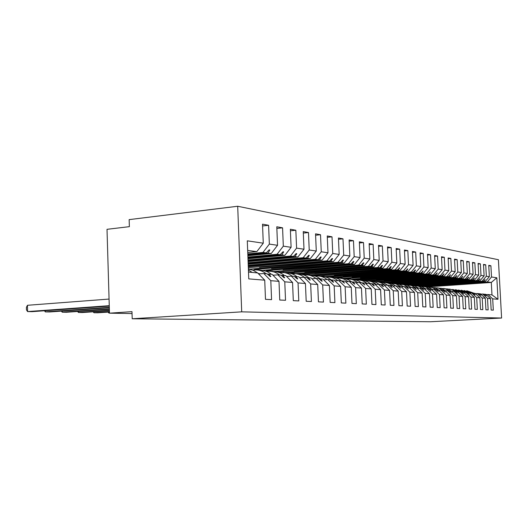 <?xml version="1.0" encoding="UTF-8"?>
<svg xmlns="http://www.w3.org/2000/svg" width="528" height="528" viewBox="0 0 528 528"><rect width="100%" height="100%" fill="white"/><g stroke="black" fill="none" stroke-linecap="round" stroke-linejoin="round"><path stroke-width="0.79" d="M237.699 206.257L129.149 219.622L129.367 226.664L107.012 229.317L109.481 313.17L131.987 311.652L132.205 318.773L430.538 321.743L501.6 318.034L498.406 259.723L237.699 206.257L241.705 311.843L501.6 318.034M247.797 253.882L262.97 252.437L266.257 252.866L247.83 254.621M262.588 225.951L268.6 225.284L269.353 244.088L262.97 252.437M248.497 272.078L257.671 272.936L264.733 280.19L265.485 299.336L271.57 299.627L270.811 280.685L278.995 281.358L272.059 274.289L267.412 274.105M258.654 273.946L263.809 273.517L270.811 280.685M247.922 257.017L277.055 254.285L280.177 254.694L247.949 257.71M276.857 228.446L282.572 227.825L283.318 246.16L277.055 254.285M278.995 281.358L279.754 300.016L285.529 300.287L284.77 281.827L292.552 282.467L285.727 275.57L281.312 275.392M272.989 275.24L277.886 274.837L284.77 281.827M248.035 259.954L290.446 256.047L293.41 256.436L248.061 260.601M290.413 230.822L295.845 230.248L296.591 248.12L290.446 256.047M292.552 282.467L293.304 300.656L298.789 300.914L298.043 282.916L305.441 283.523L298.736 276.791L294.532 276.619M286.618 276.467L291.271 276.091L298.043 282.916M248.14 262.713L303.184 257.717L306.016 258.093L248.16 263.32M303.316 233.086L308.484 232.544L309.223 249.995L303.184 257.717M305.441 283.523L306.187 301.27L311.414 301.514L310.669 283.952L317.711 284.526L311.124 277.946L307.111 277.787M299.581 277.636L304.009 277.279L310.669 283.952M248.239 265.3L315.328 259.314L318.028 259.67L248.259 265.874M315.599 235.244L320.522 234.736L321.262 251.777L315.328 259.314M317.711 284.526L318.457 301.851L323.44 302.082L322.694 284.935L329.413 285.483L322.931 279.055L319.11 278.896M311.929 278.751L316.147 278.421L322.694 284.935M248.332 267.742L326.918 260.839L329.492 261.175L259.453 267.307L330.865 261.36L333.399 261.69L339.167 254.43L338.435 237.996L342.982 238.828L343.708 255.103L337.979 262.291L340.441 262.614L271.511 268.561L341.755 262.786L344.177 263.109L349.846 256.014L349.12 239.943L353.47 240.735L354.189 256.654L348.559 263.683L350.915 263.993L283.054 269.762L352.169 264.158L354.486 264.462L360.063 257.525L359.344 241.804L363.502 242.563L364.221 258.139L358.684 265.016L360.941 265.313L294.129 270.917L362.142 265.472L364.36 265.762L369.844 258.977L369.131 243.586L373.118 244.312L373.831 259.565L368.386 266.29L370.544 266.574L304.748 272.026L371.699 266.726L373.824 267.003L379.216 260.363L378.51 245.296L382.331 245.989L383.038 260.931L377.685 267.511L379.757 267.782L314.952 273.082L380.86 267.927L382.906 268.198L388.212 261.697L387.506 246.932L391.175 247.599L391.875 262.238L386.608 268.686L388.601 268.943L324.76 274.105L389.657 269.089L391.624 269.346L396.838 262.97L396.145 248.503L399.67 249.143L400.363 263.498L395.182 269.808L397.089 270.065L334.191 275.088L398.112 270.197L400 270.442L405.134 264.205L404.441 250.015L407.834 250.635L408.52 264.706L403.418 270.897L405.253 271.135L343.273 276.032L406.237 271.267L408.052 271.504L413.107 265.386L412.427 251.467L415.688 252.061L416.368 265.868L411.338 271.933L413.114 272.171L352.018 276.943L414.058 272.29L415.8 272.521L420.783 266.521L420.103 252.866L423.245 253.44L423.918 266.983L418.968 272.936L420.671 273.161L360.452 277.82L421.582 273.28L423.265 273.504L428.168 267.617L427.495 254.212L430.525 254.76L431.191 268.059L426.32 273.907L427.957 274.118L368.584 278.665L430.459 274.448L435.29 268.666L434.623 255.506L437.54 256.04L438.207 269.102L433.402 274.837L434.986 275.042L376.431 279.484L437.395 275.359L442.154 269.683L441.494 256.76L444.312 257.275L444.965 270.105L440.233 275.735L441.764 275.933L384.014 280.269L444.088 276.243L448.78 270.666L448.127 257.968L450.846 258.463L451.493 271.069L446.833 276.599L448.305 276.797L391.34 281.035L450.549 277.088L455.176 271.616L454.529 259.136L457.156 259.611L457.796 272.006L453.202 277.438L454.628 277.622L398.422 281.774L456.799 277.913L461.36 272.527L460.713 260.258L463.254 260.72L463.888 272.903L459.36 278.249L460.733 278.428L405.273 282.487L462.832 278.705L467.333 273.412L466.693 261.347L469.148 261.796L469.781 273.775L465.313 279.028L466.646 279.206L411.906 283.173L468.673 279.47L473.108 274.27L472.481 262.403L474.85 262.832L475.477 274.619L471.068 279.787L472.362 279.959L418.334 283.84L474.322 280.216L478.698 275.101L478.078 263.419L480.374 263.835L480.995 275.438L476.645 280.52L477.893 280.685L424.558 284.493L479.8 280.936L484.11 275.9L483.496 264.403L485.72 264.812L486.334 276.23L482.044 281.226L483.252 281.391L430.597 285.12L485.1 281.629L421.667 286.11L418.15 285.76L482.044 281.226M327.307 237.303L332.013 236.828L332.746 253.48L326.918 260.839M329.413 285.483L330.152 302.405L334.904 302.63L334.171 285.872L340.586 286.4L334.204 280.111L330.554 279.959M323.704 279.82L327.73 279.503L334.171 285.872M254.489 269.933L254.476 269.518L337.979 262.291M338.494 239.27L342.982 238.828M340.586 286.4L341.319 302.933L345.86 303.145L345.127 286.77L351.252 287.272L344.982 281.12L341.491 280.975M334.943 280.837L338.791 280.54L345.127 286.77M266.369 271.385L266.343 270.699L348.559 263.683M349.173 241.151L353.47 240.735M351.252 287.272L351.985 303.442L356.321 303.646L355.595 287.628L361.462 288.103L355.285 282.091L351.945 281.945M345.688 281.813L349.364 281.53L355.595 287.628M277.741 272.144L358.684 265.016M359.396 242.953L363.502 242.563M361.462 288.103L362.188 303.923L366.34 304.121L365.614 288.446L371.23 288.908L365.158 283.015L361.957 282.876M355.964 282.744L359.482 282.48L365.614 288.446M288.658 273.082L368.386 266.29M369.184 244.682L373.118 244.312M371.23 288.908L371.95 304.385L375.929 304.577L375.21 289.232L380.596 289.674L374.616 283.899L371.547 283.767M365.805 283.642L369.178 283.391L375.21 289.232M299.152 274.164L377.685 267.511M378.556 246.338L382.331 245.989M380.596 289.674L381.308 304.828L385.123 305.012L384.41 289.984L389.578 290.407L383.684 284.75L380.741 284.625M375.236 284.5L378.47 284.262L384.41 289.984M309.243 275.207L386.608 268.686M387.552 247.929L391.175 247.599M389.578 290.407L390.284 305.257L393.941 305.428L393.241 290.71L398.198 291.113L392.396 285.569L389.565 285.443M384.278 285.318L387.387 285.094L393.241 290.71M318.938 276.078L395.182 269.808M396.191 249.46L399.67 249.143M398.198 291.113L398.897 305.659L402.409 305.831L401.716 291.403L406.474 291.793L400.765 286.348L398.046 286.235M392.971 286.11L395.954 285.899L401.716 291.403M328.277 277.042L403.418 270.897M404.488 250.932L407.834 250.635M406.474 291.793L407.174 306.055L410.553 306.214L409.86 292.07L414.44 292.439L408.811 287.107L406.197 286.988M401.313 286.876L404.184 286.671L409.86 292.07M337.286 278.084L337.273 277.735L411.338 271.933M412.467 252.344L415.688 252.061M414.44 292.439L415.127 306.431L418.381 306.583L417.694 292.71L422.103 293.066L416.552 287.833L414.038 287.72M409.339 287.608L412.097 287.41L417.694 292.71M345.959 278.962L345.946 278.599L418.968 272.936M420.143 253.711L423.245 253.44M422.103 293.066L422.783 306.794L425.911 306.946L425.231 293.324L429.475 293.674L424.01 288.526L421.588 288.42M417.067 288.314L419.72 288.13L425.231 293.324M354.321 279.622L426.32 273.907M427.541 255.017L430.525 254.76M429.475 293.674L430.155 307.144L433.165 307.289L432.491 293.918L436.583 294.254L431.198 289.205L428.861 289.1M424.505 288.994L427.066 288.816L432.491 293.918M362.399 280.375L433.402 274.837M434.663 256.285L437.54 256.04M436.583 294.254L437.257 307.481L440.161 307.619L439.494 294.492L443.441 294.815L438.128 289.852L435.871 289.753M431.673 289.648L434.141 289.476L439.494 294.492M370.201 281.2L440.233 275.735M441.533 257.506L444.312 257.275M443.441 294.815L444.101 307.804L446.906 307.936L446.246 295.046L450.054 295.357L444.814 290.479L442.636 290.38M438.59 290.281L440.966 290.116L446.246 295.046M377.744 281.926L446.833 276.599M448.166 258.687L450.846 258.463M450.054 295.357L450.707 308.121L453.413 308.246L452.76 295.581L456.436 295.878L451.275 291.086L449.17 290.987M445.256 290.888L447.559 290.737L452.76 295.581M385.031 282.612L453.202 277.438M454.568 259.822L457.156 259.611M456.436 295.878L457.09 308.418L459.703 308.543L459.05 296.096L462.607 296.386L457.512 291.667L455.479 291.575M451.697 291.482L453.922 291.331L459.05 296.096M392.086 283.364L459.36 278.249M460.753 260.924L463.254 260.72M462.607 296.386L463.247 308.715L465.775 308.834L465.135 296.591L468.567 296.875L463.544 292.235L461.578 292.149M457.921 292.05L460.066 291.905L465.135 296.591M398.924 284.156L465.313 279.028M466.732 261.987L469.148 261.796M468.567 296.875L469.207 308.999L471.649 309.111L471.009 297.073L474.329 297.343L469.372 292.783L467.471 292.697M463.94 292.604L466.013 292.466L471.009 297.073M405.537 284.731L471.068 279.787M472.514 263.023L474.85 262.832M474.329 297.343L474.962 309.269L477.325 309.382L476.698 297.535L479.912 297.799L475.022 293.311L473.18 293.225M469.762 293.132L471.768 293.007L476.698 297.535M411.939 285.285L476.645 280.52M478.111 264.02L480.374 263.835M479.912 297.799L480.539 309.533L482.823 309.639L482.203 297.99L485.311 298.241L480.487 293.819L478.705 293.74M475.391 293.654L477.338 293.528L482.203 297.99M483.529 264.983L485.72 264.812M485.311 298.241L485.932 309.791L488.149 309.896L487.529 298.426L490.545 298.67L491.159 310.035L493.31 310.141L492.697 298.848L497.996 299.284L491.971 294.895L491.297 282.447L496.828 277.781L497.996 299.284M480.85 294.155L482.731 294.03L487.529 298.426M424.189 286.546L487.278 281.919L491.297 282.447L428.815 286.823L424.175 286.361M488.776 265.921L490.901 265.756L491.509 276.995L487.278 281.919M486.13 294.637L487.958 294.518L492.697 298.848M109.481 313.17L132.046 313.566M264.733 280.19L248.761 278.883L247.295 240.821L263.267 243.19L262.515 224.176L268.6 225.284M263.267 243.19L256.839 251.625L247.744 252.503M269.353 244.088L277.537 245.302L276.791 226.776L282.572 227.825M277.537 245.302L271.227 253.519L247.87 255.73M283.318 246.16L291.1 247.309L290.354 229.244L295.845 230.248M291.1 247.309L284.902 255.314L247.988 258.746M296.591 248.12L303.996 249.223L303.25 231.594L308.484 232.544M303.996 249.223L297.911 257.024L248.094 261.578M309.223 249.995L316.279 251.038L315.539 233.831L320.522 234.736M316.279 251.038L310.299 258.654L248.2 264.231M321.262 251.777L327.987 252.773L327.254 235.963L332.013 236.828M327.987 252.773L322.113 260.205L248.292 266.732M249.341 269.214L333.399 261.69M261.426 270.415L344.177 263.109M273.016 271.63L354.486 264.462M284.123 272.639L364.36 265.762M294.796 273.722L373.824 267.003M305.059 274.903L305.039 274.54L382.906 268.198M314.926 276.005L314.899 275.517L391.624 269.346M324.403 276.698L400 270.442M333.538 277.523L408.052 271.504M342.349 278.434L415.8 272.521M350.843 279.292L423.265 273.504M359.04 280.045L430.459 274.448M366.96 280.87L437.395 275.359M374.609 281.754L444.088 276.243M382.008 282.454L450.549 277.088M389.149 283.048L456.799 277.913M396.073 283.708L462.832 278.705M402.778 284.42L468.673 279.47M409.273 285.028L474.322 280.216M415.569 285.635L479.8 280.936M332.746 253.48L339.167 254.43M343.708 255.103L349.846 256.014M354.189 256.654L360.063 257.525M364.221 258.139L369.844 258.977M373.831 259.565L379.216 260.363M383.038 260.931L388.212 261.697M391.875 262.238L396.838 262.97M400.363 263.498L405.134 264.205M408.52 264.706L413.107 265.386M416.368 265.868L420.783 266.521M423.918 266.983L428.168 267.617M431.191 268.059L435.29 268.666M438.207 269.102L442.154 269.683M444.965 270.105L448.78 270.666M451.493 271.069L455.176 271.616M457.796 272.006L461.36 272.527M463.888 272.903L467.333 273.412M469.781 273.775L473.108 274.27M475.477 274.619L478.698 275.101M480.995 275.438L484.11 275.9M486.334 276.23L489.357 276.679L488.743 265.36L490.901 265.756M491.509 276.995L496.828 277.781M247.843 255.011L268.006 253.097L271.227 253.519M263.809 273.517L267.089 273.821L270.184 276.5L270.89 276.566L268.838 273.986M268.006 253.097L269.834 249.968L269.122 249.869L266.257 252.866M247.962 258.073L281.84 254.912L284.902 255.314M277.886 274.837L281.008 275.128L284.031 277.741L284.704 277.801L282.665 275.279M281.84 254.912L283.648 251.869L282.975 251.777L280.177 254.694M248.074 260.944L294.994 256.641L297.911 257.024M291.271 276.091L294.235 276.368L297.198 278.916L297.838 278.975L295.819 276.514M294.994 256.641L296.782 253.678L296.142 253.585L293.41 256.436M248.173 263.637L307.52 258.291L310.299 258.654M304.009 277.279L306.834 277.55L309.731 280.038L310.345 280.091L308.339 277.688M307.52 258.291L309.296 255.394L308.682 255.314L306.016 258.093M248.272 266.145L319.466 259.862L322.113 260.205M316.147 278.421L318.846 278.672L321.677 281.107L322.265 281.153L320.278 278.804M319.466 259.862L321.222 257.037L320.635 256.958L318.028 259.67M249.335 269.009L248.378 268.917M327.73 279.503L330.304 279.748L333.082 282.124L333.637 282.17L331.676 279.873M330.865 261.36L332.6 258.601L332.039 258.529L329.492 261.175M261.419 270.211L254.476 269.518M338.791 280.54L341.253 280.771L344.5 283.147L342.56 280.896M341.755 262.786L343.471 260.099L342.943 260.027L340.441 262.614M273.002 271.359L266.343 270.699M349.364 281.53L351.721 281.754L354.38 284.024L354.889 284.071L352.968 281.873M352.169 264.158L353.872 261.532L353.357 261.459L350.915 263.993M284.117 272.461L277.728 271.828M359.482 282.48L361.739 282.691L364.835 284.962L362.941 282.803M362.142 265.472L363.825 262.898L363.337 262.832L360.941 265.313M294.789 273.524L288.651 272.91M369.178 283.391L371.336 283.589L373.897 285.773L374.365 285.813L372.484 283.701M371.699 266.726L373.362 264.211L372.893 264.145L370.544 266.574M305.039 274.54L299.145 273.953M378.47 284.262L380.543 284.453L383.057 286.592L383.506 286.631L381.645 284.559M380.86 267.927L382.503 265.465L382.054 265.406L379.757 267.782M314.899 275.517L309.23 274.956M387.387 285.094L389.374 285.285L391.842 287.377L392.271 287.41L390.436 285.384M389.657 269.089L391.281 266.673L390.852 266.614L388.601 268.943M324.39 276.461L318.932 275.92M395.954 285.899L397.861 286.077L400.699 288.169L398.878 286.176M398.112 270.197L399.716 267.835L397.089 270.065M333.531 277.365L328.271 276.844M404.184 286.671L406.019 286.843L408.401 288.856L407.002 286.935M406.237 271.267L407.827 268.95L405.253 271.135M342.342 278.243L337.273 277.735M412.097 287.41L413.866 287.575L416.209 289.555L414.81 287.668M414.058 272.29L415.622 270.026L415.239 269.973L413.114 272.171M350.836 279.081L345.946 278.599M419.72 288.13L421.423 288.288L423.72 290.222L422.334 288.374M421.582 273.28L423.133 271.055L420.671 273.161M359.033 279.899L354.314 279.431M427.066 288.816L428.703 288.968L430.967 290.869L429.581 289.054M428.835 274.237L430.373 272.052L427.957 274.118M366.947 280.685L362.393 280.229M434.141 289.476L435.725 289.628L438.286 291.529L436.57 289.707M435.831 275.154L437.006 272.963L434.986 275.042M374.596 281.444L370.194 281.002M440.966 290.116L442.497 290.261L445.012 292.129L443.309 290.334M442.576 276.038L443.751 273.893L441.764 275.933M381.995 282.176L377.731 281.754M447.559 290.737L449.031 290.875L451.183 292.677L449.816 290.948M449.097 276.896L450.575 274.831L448.305 276.797M389.143 282.883L385.024 282.473M453.922 291.331L455.341 291.463L457.459 293.238L456.106 291.535M455.387 277.728L456.859 275.695L454.628 277.622M396.066 283.569L392.08 283.173M460.066 291.905L461.446 292.037L463.531 293.779L462.178 292.103M461.472 278.527L462.627 276.487L460.733 278.428M402.772 284.236L398.911 283.853M466.013 292.466L467.346 292.591L469.399 294.307L468.059 292.657M467.353 279.299L468.501 277.299L466.646 279.206M409.266 284.882L405.524 284.513M471.768 293.007L473.055 293.126L475.075 294.815L473.748 293.192M473.048 280.045L474.19 278.078L472.362 279.959M415.562 285.509L411.932 285.146M477.338 293.528L478.586 293.641L480.843 295.33L479.252 293.707M478.559 280.771L479.695 278.837L477.893 280.685M484.051 294.241L485.78 294.32L490.545 298.67M482.731 294.03L483.938 294.142L486.163 295.805L484.585 294.208M483.899 281.47L485.027 279.569L483.252 281.391M489.357 276.679L485.1 281.629M487.958 294.518L491.971 294.895M247.665 250.424L256.839 251.625M241.705 311.843L132.205 318.773M479.635 278.896L479.965 278.876M474.131 278.144L474.467 278.117M468.435 277.365L468.791 277.339M462.561 276.56L462.924 276.533M456.476 275.722L456.859 275.695M450.186 274.864L450.575 274.831M443.672 273.973L444.081 273.94M436.927 273.042L437.349 273.016M429.937 272.085L430.373 272.052M422.684 271.095L423.133 271.055M415.153 270.059L415.622 270.026M407.339 268.99L407.827 268.95M399.208 267.874L399.716 267.835M390.753 266.719L391.281 266.673M381.955 265.511L382.503 265.465M372.781 264.257L373.362 264.211M363.218 262.951L363.825 262.898M353.239 261.584L353.872 261.532M342.811 260.159L343.471 260.099M331.907 258.667L332.6 258.601M320.496 257.103L321.222 257.037M308.537 255.466L309.296 255.394M295.99 253.75L296.782 253.678M282.81 251.948L283.648 251.869M268.95 250.054L269.834 249.968M464.033 290.545L472.052 293.033M466.778 290.743L474.091 293.225M458.423 289.997L466.58 292.519M461.261 290.202L468.679 292.717M452.635 289.43L460.931 291.991M455.565 289.641L463.102 292.189M446.662 288.849L451.374 289.496L455.103 291.443M449.684 289.06L457.34 291.654M440.484 288.248L445.388 288.928L449.222 290.987M443.612 288.46L447.975 289.252L451.869 291.469M434.102 287.621L438.484 288.116L442.946 290.36M437.336 287.846L441.745 288.631L445.685 290.862M427.502 286.981L431.95 287.47L436.445 289.714M430.848 287.206L435.296 287.991L439.283 290.235M420.671 286.315L425.212 286.803L429.752 289.067M424.129 286.546L428.63 287.324L432.663 289.582M413.602 285.628L418.255 286.123L422.855 288.42M417.186 285.859L421.72 286.638L425.806 288.902M406.27 284.909L411.041 285.41L415.708 287.753M409.992 285.153L414.572 285.925L418.697 288.196M398.673 284.176L403.564 284.678L408.296 287.054M402.567 284.42L407.174 285.193L411.332 287.463M390.793 283.411L395.809 283.912L400.613 286.334M394.865 283.661L399.498 284.427L403.689 286.704M382.609 282.612L383.757 282.566C387.288 282.586 390.456 283.76 393.254 286.09M386.872 282.869L391.532 283.635L395.749 285.912M374.108 281.787L375.335 281.734C378.893 281.754 382.087 282.935 384.919 285.272M378.569 282.051L383.269 282.823L387.532 285.107M365.27 280.936L366.584 280.87C370.168 280.883 373.388 282.071 376.253 284.42M369.95 281.2C373.276 281.213 376.306 282.249 379.045 284.315M356.077 280.045L357.482 279.965C361.086 279.985 364.333 281.173 367.224 283.536M360.98 280.315C364.36 280.322 367.435 281.384 370.214 283.49M346.5 279.121L348.005 279.035C351.628 279.048 354.902 280.236 357.826 282.605M351.655 279.391C355.08 279.404 358.202 280.48 361.02 282.625M336.521 278.157L338.131 278.058C341.781 278.065 345.074 279.259 348.025 281.635M341.933 278.434C345.411 278.441 348.586 279.536 351.45 281.728M326.113 277.154L327.842 277.042C331.505 277.048 334.825 278.243 337.801 280.619M331.802 277.431C335.432 277.438 338.725 278.619 341.682 280.962M315.242 276.104L317.097 275.979C320.773 275.986 324.113 277.174 327.116 279.55M321.235 276.388C324.878 276.395 328.192 277.57 331.168 279.913M303.89 275.015L305.87 274.87C309.56 274.87 312.926 276.058 315.955 278.434M310.193 275.299C313.85 275.299 317.183 276.474 320.192 278.817M108.794 312.061L108.821 313.012L109.474 312.972M108.068 312.107L108.821 313.012L109.474 313.025M292.004 273.88L294.136 273.715C297.865 273.709 301.264 274.91 304.333 277.312M298.657 274.157C302.366 274.157 305.745 275.345 308.788 277.728M93.911 311.744L93.938 312.748L109.435 311.685M93.166 311.797L93.938 312.748L97.72 312.814L109.441 312.015M279.563 272.686L281.846 272.501C285.641 272.494 289.093 273.722 292.215 276.177M286.585 272.969C290.354 272.963 293.786 274.177 296.881 276.613M78.388 311.414L78.415 312.477L109.395 310.325M77.636 311.467L78.415 312.477L82.361 312.543L109.402 310.675M266.521 271.445L268.976 271.227C272.831 271.22 276.342 272.474 279.51 274.989M273.94 271.715C277.768 271.709 281.259 272.956 284.407 275.444M272.639 274.877L273.616 275.187M62.185 311.071L62.218 312.187L109.349 308.873M61.426 311.124L62.218 312.187L66.337 312.259L109.362 309.25M252.833 270.145L255.466 269.894C259.387 269.881 262.957 271.161 266.178 273.735M258.971 270.237L260.68 270.409C264.574 270.402 268.118 271.669 271.319 274.217M258.562 273.794L259.393 273.689M258.106 273.372L259.888 273.841M45.263 310.708L45.296 311.89L109.309 307.329M44.491 310.761L45.296 311.89L49.592 311.962L109.316 307.725M248.424 270.046L252.179 272.422M248.384 269.095L253.209 270.29L257.578 272.93M258.047 273.326L258.72 273.94M27.443 305.29L27.595 311.573L26.459 309.89L26.4 307.388L27.443 305.29L109.065 299.066M109.27 306.101L32.096 311.652L27.595 311.573L109.256 305.679"/></g></svg>
